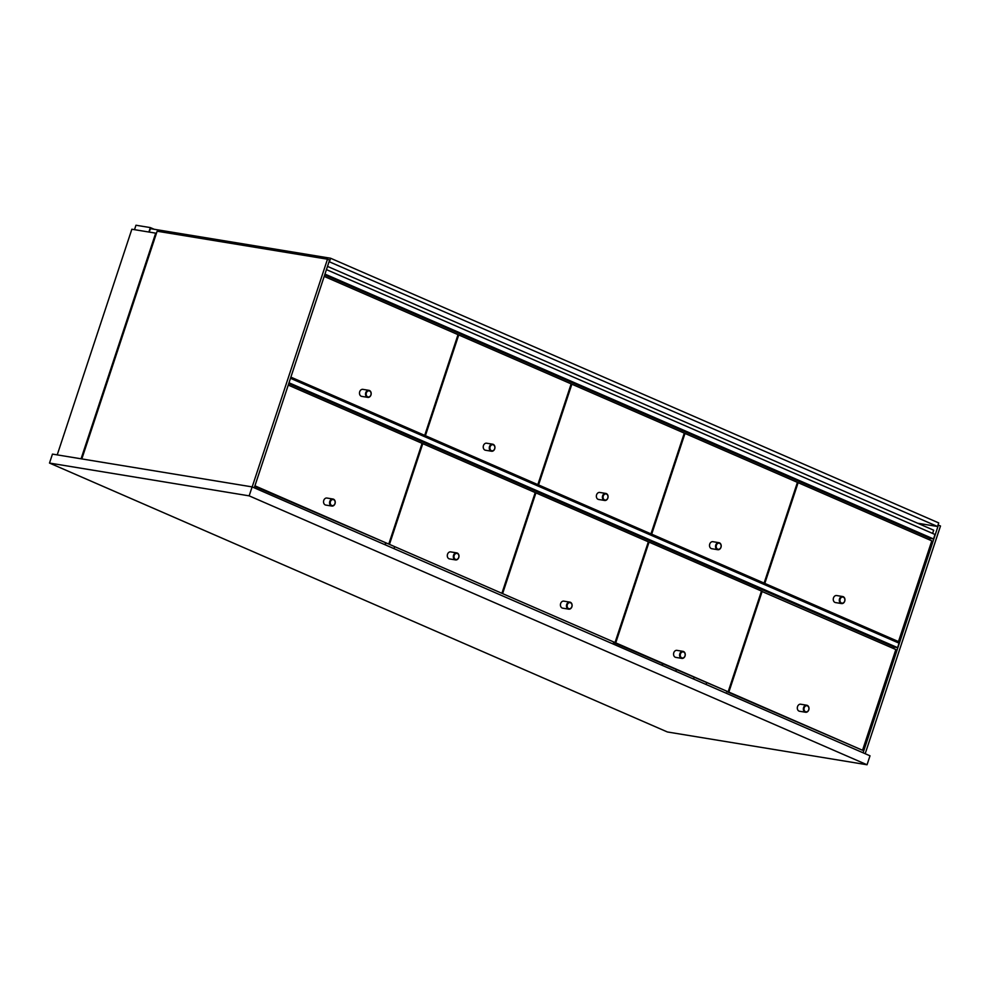 <?xml version="1.0" encoding="UTF-8"?>
<svg xmlns="http://www.w3.org/2000/svg" width="990" height="990" viewBox="0 0 990 990"><rect width="100%" height="100%" fill="white"/><g stroke="black" fill="none" stroke-linecap="round" stroke-linejoin="round"><path stroke-width="1.49" d="M49.5 463.06L52.458 454.101L252.128 486.894L870.012 755.816L867.042 764.763L249.158 495.854L49.5 463.06L667.384 731.969L867.042 764.763M252.128 486.894L249.158 495.854M693.557 679.016L694.04 677.556M81.069 458.803L155.69 233.145L156.395 233.454M57.222 454.88L131.856 229.235L155.69 233.145M706.563 683.013L706.08 684.474M865.186 753.712L940.5 525.987L938.037 525.022M863.094 752.808L938.409 525.084M81.824 458.927L157.125 231.215L327.492 259.194L329.583 260.11L254.269 487.835M327.492 259.194L252.178 486.919M662.718 663.919L662.236 665.379M675.811 671.294L676.294 669.834M385.754 543.386L385.271 544.846M393.971 548.633L394.453 547.173M661.976 665.268L662.459 663.807M384.999 544.723L385.481 543.263M149.243 232.093L150.53 228.195L152.274 228.95M148.871 232.031L150.332 227.589L154.168 229.259M134.504 229.668L135.964 225.237L150.332 227.589M937.542 526.494L938.73 522.918L330.598 258.242L329.41 261.818L937.542 526.494L917.656 523.227M150.381 228.641L330.598 258.242M288.733 383.6L894.131 647.076L893.636 648.561M289.006 382.784L897.571 647.646L894.131 647.076M290.491 378.304L899.056 643.166L897.571 647.646M896.94 641.322L896.668 642.126M326.44 269.614L935.005 534.476L933.521 538.956L930.068 538.387L929.573 539.884M327.504 266.384L933.694 530.207L932.617 533.437M324.955 274.094L933.521 538.956M324.683 274.911L930.068 538.387M649.378 533.796L764.107 583.098L797.433 482.365L684.993 433.434L651.68 534.167L649.44 533.61M684.238 433.311L684.993 433.434M651.68 534.167L764.107 583.098M324.175 276.445L290.862 377.178M290.689 377.685L424.71 435.39L458.024 334.657L324.361 276.47M291.048 377.215L424.71 435.39M457.974 334.83L458.729 334.954L425.403 435.687L423.175 435.142M423.114 435.315L537.842 484.63L571.156 383.885L458.729 334.954M425.403 435.687L537.842 484.63M389.466 544.376L501.905 593.307L535.219 492.575L422.779 443.644L389.466 544.376L501.905 593.307M422.025 443.52L422.779 443.644M536.246 484.555L650.975 533.87L684.3 433.125L571.861 384.194L538.548 484.927L536.308 484.37M571.106 384.071L571.861 384.194M538.548 484.927L650.975 533.87M502.598 593.616L615.038 642.547L648.351 541.815L535.912 492.871L502.598 593.616L615.038 642.547M535.157 492.748L535.912 492.871M613.429 642.473L728.17 691.787L761.483 591.055L649.044 542.112L615.731 642.857L613.491 642.3M648.289 541.988L649.044 542.112M615.731 642.857L728.17 691.787M288.238 385.135L254.913 485.867M254.752 486.375L388.773 544.079L422.087 443.334L288.412 385.16M255.098 485.892L388.773 544.079M797.371 482.538L798.126 482.662L764.812 583.407L762.572 582.85M764.812 583.407L898.475 641.582L762.51 583.023M798.126 482.662L931.8 540.849L898.475 641.582M761.421 591.228L895.851 649.527L862.538 750.271L726.623 691.527M762.176 591.352L728.863 692.084L726.561 691.713M728.863 692.084L862.538 750.271M334.954 503.576A3.081 2.438 -80.7 0 1 330.734 504.615A3.081 2.438 -80.7 0 1 332.393 499.579A3.081 2.438 -80.7 0 1 334.954 503.576M335.016 503.687A3.564 2.809 99.3 0 0 332.986 499.034A3.564 2.809 99.3 0 0 329.794 501.41A3.564 2.809 99.3 0 0 331.836 506.063A3.564 2.809 99.3 0 0 335.016 503.687M332.986 499.034L326.947 498.044A3.564 2.809 99.3 0 0 323.767 500.42A3.564 2.809 99.3 0 0 325.797 505.073L331.836 506.063M803.571 707.602A3.564 2.809 99.3 0 0 805.6 712.255A3.564 2.809 99.3 0 0 808.78 709.867A3.564 2.809 99.3 0 0 806.751 705.226A3.564 2.809 99.3 0 0 803.571 707.602M804.202 707.801A3.081 2.438 -80.7 0 1 808.422 706.761A3.081 2.438 -80.7 0 1 806.763 711.798A3.081 2.438 -80.7 0 1 804.202 707.801M805.6 712.255L799.561 711.265A3.564 2.809 -80.7 0 1 797.532 706.613A3.564 2.809 -80.7 0 1 800.724 704.224L806.751 705.226M571.836 606.672A3.081 2.438 -80.7 0 1 568.619 608.603A3.081 2.438 -80.7 0 1 567.32 604.704A3.081 2.438 -80.7 0 1 570.537 602.774A3.081 2.438 -80.7 0 1 571.836 606.672M571.898 606.771A3.564 2.809 99.3 0 0 569.869 602.13A3.564 2.809 99.3 0 0 566.676 604.506A3.564 2.809 99.3 0 0 568.718 609.159A3.564 2.809 99.3 0 0 571.898 606.771M569.869 602.13L563.842 601.14A3.564 2.809 99.3 0 0 560.649 603.516A3.564 2.809 99.3 0 0 562.679 608.169L568.718 609.159M607.786 497.982A3.081 2.438 -80.7 0 1 604.556 499.913A3.081 2.438 -80.7 0 1 603.257 496.015A3.081 2.438 -80.7 0 1 606.486 494.097A3.081 2.438 -80.7 0 1 607.786 497.982M607.848 498.094A3.564 2.809 99.3 0 0 605.818 493.441A3.564 2.809 99.3 0 0 602.625 495.817A3.564 2.809 99.3 0 0 604.655 500.47A3.564 2.809 99.3 0 0 607.848 498.094M605.818 493.441L599.779 492.451A3.564 2.809 99.3 0 0 596.586 494.827A3.564 2.809 99.3 0 0 598.628 499.48L604.655 500.47M839.508 598.913A3.564 2.809 99.3 0 0 841.537 603.566A3.564 2.809 99.3 0 0 844.73 601.19A3.564 2.809 99.3 0 0 842.7 596.537A3.564 2.809 99.3 0 0 839.508 598.913M840.139 599.111A3.081 2.438 -80.7 0 1 844.371 598.071A3.081 2.438 -80.7 0 1 842.7 603.108A3.081 2.438 -80.7 0 1 840.139 599.111M841.537 603.566L835.51 602.576A3.564 2.809 -80.7 0 1 833.481 597.923A3.564 2.809 -80.7 0 1 836.661 595.547L842.7 596.537M370.904 394.899A3.081 2.438 -80.7 0 1 366.671 395.938A3.081 2.438 -80.7 0 1 368.342 390.889A3.081 2.438 -80.7 0 1 370.904 394.899M370.965 394.998A3.564 2.809 99.3 0 0 368.924 390.345A3.564 2.809 99.3 0 0 365.743 392.721A3.564 2.809 99.3 0 0 367.773 397.374A3.564 2.809 99.3 0 0 370.965 394.998M368.924 390.345L362.897 389.355A3.564 2.809 99.3 0 0 359.704 391.731A3.564 2.809 99.3 0 0 361.746 396.384L367.773 397.374M494.654 448.755A3.081 2.438 -80.7 0 1 490.421 449.794A3.081 2.438 -80.7 0 1 492.092 444.757A3.081 2.438 -80.7 0 1 494.654 448.755M494.715 448.854A3.564 2.809 99.3 0 0 492.686 444.201A3.564 2.809 99.3 0 0 489.493 446.577A3.564 2.809 99.3 0 0 491.523 451.23A3.564 2.809 99.3 0 0 494.715 448.854M492.686 444.201L486.647 443.211A3.564 2.809 99.3 0 0 483.454 445.587A3.564 2.809 99.3 0 0 485.496 450.24L491.523 451.23M715.758 545.057A3.564 2.809 99.3 0 0 717.787 549.71A3.564 2.809 99.3 0 0 720.98 547.334A3.564 2.809 99.3 0 0 718.95 542.681A3.564 2.809 99.3 0 0 715.758 545.057M716.389 545.255A3.081 2.438 -80.7 0 1 720.621 544.215A3.081 2.438 -80.7 0 1 718.95 549.252A3.081 2.438 -80.7 0 1 716.389 545.255M717.787 549.71L711.76 548.72A3.564 2.809 -80.7 0 1 709.731 544.067A3.564 2.809 -80.7 0 1 712.911 541.691L718.95 542.681M458.704 557.432A3.081 2.438 -80.7 0 1 454.484 558.484A3.081 2.438 -80.7 0 1 456.143 553.435A3.081 2.438 -80.7 0 1 458.704 557.432M458.766 557.543A3.564 2.809 99.3 0 0 456.736 552.89A3.564 2.809 99.3 0 0 453.544 555.266A3.564 2.809 99.3 0 0 455.586 559.919A3.564 2.809 99.3 0 0 458.766 557.543M456.736 552.89L450.697 551.9A3.564 2.809 99.3 0 0 447.517 554.276A3.564 2.809 99.3 0 0 449.547 558.929L455.586 559.919M679.808 653.746A3.564 2.809 99.3 0 0 681.85 658.399A3.564 2.809 99.3 0 0 685.03 656.011A3.564 2.809 99.3 0 0 683.001 651.358A3.564 2.809 99.3 0 0 679.808 653.746M680.452 653.945A3.081 2.438 -80.7 0 1 684.672 652.893A3.081 2.438 -80.7 0 1 683.013 657.942A3.081 2.438 -80.7 0 1 680.452 653.945M681.85 658.399L675.811 657.397A3.564 2.809 -80.7 0 1 673.782 652.757A3.564 2.809 -80.7 0 1 676.974 650.368L683.001 651.358"/></g></svg>
